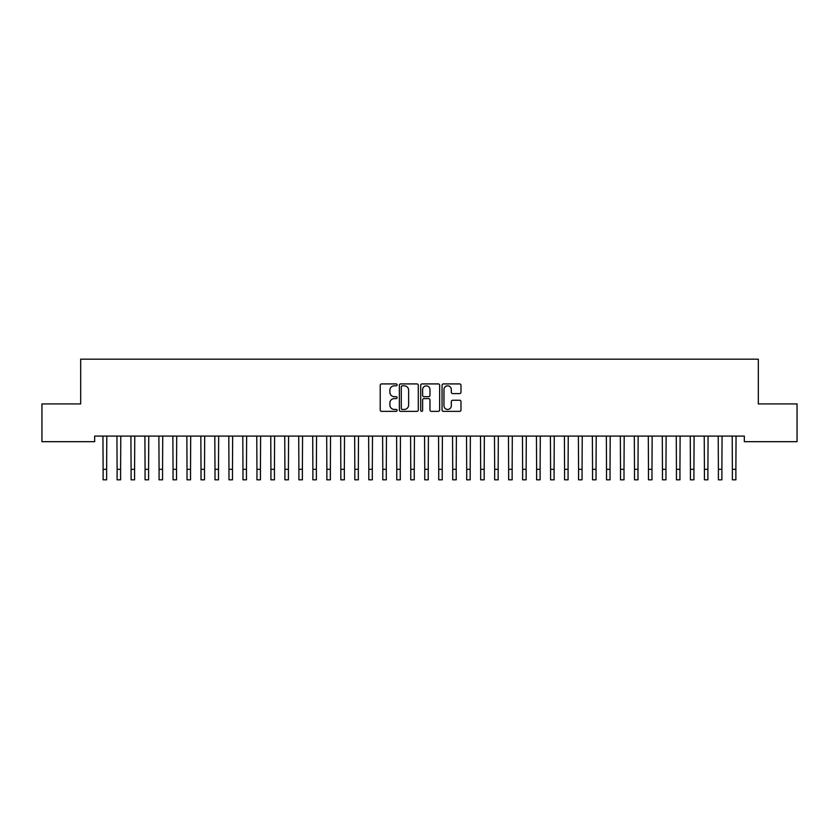 <?xml version="1.0" encoding="UTF-8"?>
<svg xmlns="http://www.w3.org/2000/svg" width="839" height="839" viewBox="0 0 839 839"><rect width="100%" height="100%" fill="white"/><g stroke="black" fill="none" stroke-linecap="round" stroke-linejoin="round"><path stroke-width="1.26" d="M397.13 384.87A0.965 0.965 0 0 0 396.165 383.916L381.588 383.916A1.374 1.374 0 0 0 380.214 385.279L380.214 409.988A1.374 1.374 0 0 0 381.588 411.362L396.165 411.362A0.965 0.965 0 0 0 397.13 410.397A0.965 0.965 0 0 0 396.165 409.442L394.278 409.442A4.394 4.394 0 0 1 389.883 405.048L389.883 402.993A4.394 4.394 0 0 1 394.278 398.598L396.165 398.598A0.965 0.965 0 0 0 397.13 397.634A0.965 0.965 0 0 0 396.165 396.679L394.278 396.679A4.394 4.394 0 0 1 389.883 392.285L389.883 390.229A4.394 4.394 0 0 1 394.278 385.835L396.165 385.835A0.965 0.965 0 0 0 397.13 384.87M459.615 393.585A1.374 1.374 0 0 0 460.989 392.212L460.989 385.279A1.374 1.374 0 0 0 459.615 383.916L443.422 383.916A1.374 1.374 0 0 0 442.048 385.279L442.048 409.988A1.374 1.374 0 0 0 443.422 411.362L459.615 411.362A1.374 1.374 0 0 0 460.989 409.988L460.989 401.619A1.374 1.374 0 0 0 459.615 400.245L452.682 400.245A1.374 1.374 0 0 0 451.309 401.619L451.309 405.772A3.671 3.671 0 0 1 447.638 409.442A3.671 3.671 0 0 1 443.967 405.772L443.967 389.506A3.671 3.671 0 0 1 447.638 385.835A3.671 3.671 0 0 1 451.309 389.506L451.309 392.212A1.374 1.374 0 0 0 452.682 393.585L459.615 393.585M744.329 436.091L94.671 436.091L94.671 441.681L41.95 441.681L41.95 403.926L80.68 403.926L80.68 359.186L758.32 359.186L758.32 403.926L797.05 403.926L797.05 441.681L744.329 441.681L744.329 436.091M418.294 385.279A1.374 1.374 0 0 0 416.931 383.916L400.727 383.916A1.374 1.374 0 0 0 399.354 385.279L399.354 409.988A1.374 1.374 0 0 0 400.727 411.362L416.931 411.362A1.374 1.374 0 0 0 418.294 409.988L418.294 385.279M422.069 383.916L438.273 383.916A1.374 1.374 0 0 1 439.646 385.279L439.646 409.988A1.374 1.374 0 0 1 438.273 411.362L431.34 411.362A1.374 1.374 0 0 1 429.967 409.988L429.967 399.972A1.374 1.374 0 0 0 428.593 398.598L423.999 398.598A1.374 1.374 0 0 0 422.625 399.972L422.625 410.397A0.965 0.965 0 0 1 421.66 411.362A0.965 0.965 0 0 1 420.706 410.397L420.706 385.279A1.374 1.374 0 0 1 422.069 383.916M402.238 385.835A0.965 0.965 0 0 0 401.283 386.789L401.283 408.478A0.965 0.965 0 0 0 402.238 409.442L404.23 409.442A4.394 4.394 0 0 0 408.624 405.048L408.624 390.229A4.394 4.394 0 0 0 404.23 385.835L402.238 385.835M429.967 389.569A3.671 3.671 0 0 0 426.296 385.898A3.671 3.671 0 0 0 422.625 389.569L422.625 395.305A1.374 1.374 0 0 0 423.999 396.679L428.593 396.679A1.374 1.374 0 0 0 429.967 395.305L429.967 389.569M102.945 436.091L103.124 469.326L106.626 469.326L106.805 436.091M103.124 469.326L103.124 479.814L106.626 479.814L106.626 469.326M116.936 436.091L117.114 469.326L120.606 469.326L120.785 436.091M117.114 469.326L117.114 479.814L120.606 479.814L120.606 469.326M130.915 436.091L131.094 469.326L134.586 469.326L134.764 436.091M131.094 469.326L131.094 479.814L134.586 479.814L134.586 469.326M144.895 436.091L145.074 469.326L148.576 469.326L148.755 436.091M145.074 469.326L145.074 479.814L148.576 479.814L148.576 469.326M158.886 436.091L159.064 469.326L162.556 469.326L162.735 436.091M159.064 469.326L159.064 479.814L162.556 479.814L162.556 469.326M172.865 436.091L173.044 469.326L176.536 469.326L176.714 436.091M173.044 469.326L173.044 479.814L176.536 479.814L176.536 469.326M186.845 436.091L187.024 469.326L190.526 469.326L190.705 436.091M187.024 469.326L187.024 479.814L190.526 479.814L190.526 469.326M200.836 436.091L201.014 469.326L204.506 469.326L204.685 436.091M201.014 469.326L201.014 479.814L204.506 479.814L204.506 469.326M214.815 436.091L214.994 469.326L218.486 469.326L218.664 436.091M214.994 469.326L214.994 479.814L218.486 479.814L218.486 469.326M228.795 436.091L228.974 469.326L232.476 469.326L232.655 436.091M228.974 469.326L228.974 479.814L232.476 479.814L232.476 469.326M242.786 436.091L242.964 469.326L246.456 469.326L246.635 436.091M242.964 469.326L242.964 479.814L246.456 479.814L246.456 469.326M256.765 436.091L256.944 469.326L260.436 469.326L260.614 436.091M256.944 469.326L256.944 479.814L260.436 479.814L260.436 469.326M270.745 436.091L270.924 469.326L274.426 469.326L274.605 436.091M270.924 469.326L270.924 479.814L274.426 479.814L274.426 469.326M284.736 436.091L284.914 469.326L288.406 469.326L288.585 436.091M284.914 469.326L284.914 479.814L288.406 479.814L288.406 469.326M298.715 436.091L298.894 469.326L302.386 469.326L302.564 436.091M298.894 469.326L298.894 479.814L302.386 479.814L302.386 469.326M312.695 436.091L312.874 469.326L316.376 469.326L316.555 436.091M312.874 469.326L312.874 479.814L316.376 479.814L316.376 469.326M326.686 436.091L326.864 469.326L330.356 469.326L330.535 436.091M326.864 469.326L326.864 479.814L330.356 479.814L330.356 469.326M340.665 436.091L340.844 469.326L344.336 469.326L344.514 436.091M340.844 469.326L340.844 479.814L344.336 479.814L344.336 469.326M354.645 436.091L354.824 469.326L358.326 469.326L358.505 436.091M354.824 469.326L354.824 479.814L358.326 479.814L358.326 469.326M368.636 436.091L368.814 469.326L372.306 469.326L372.485 436.091M368.814 469.326L368.814 479.814L372.306 479.814L372.306 469.326M382.615 436.091L382.794 469.326L386.286 469.326L386.464 436.091M382.794 469.326L382.794 479.814L386.286 479.814L386.286 469.326M396.595 436.091L396.774 469.326L400.276 469.326L400.455 436.091M396.774 469.326L396.774 479.814L400.276 479.814L400.276 469.326M410.586 436.091L410.764 469.326L414.256 469.326L414.435 436.091M410.764 469.326L410.764 479.814L414.256 479.814L414.256 469.326M424.565 436.091L424.744 469.326L428.236 469.326L428.414 436.091M424.744 469.326L424.744 479.814L428.236 479.814L428.236 469.326M438.545 436.091L438.724 469.326L442.226 469.326L442.405 436.091M438.724 469.326L438.724 479.814L442.226 479.814L442.226 469.326M452.536 436.091L452.714 469.326L456.206 469.326L456.385 436.091M452.714 469.326L452.714 479.814L456.206 479.814L456.206 469.326M466.515 436.091L466.694 469.326L470.186 469.326L470.364 436.091M466.694 469.326L466.694 479.814L470.186 479.814L470.186 469.326M480.495 436.091L480.674 469.326L484.176 469.326L484.355 436.091M480.674 469.326L480.674 479.814L484.176 479.814L484.176 469.326M494.486 436.091L494.664 469.326L498.156 469.326L498.335 436.091M494.664 469.326L494.664 479.814L498.156 479.814L498.156 469.326M508.465 436.091L508.644 469.326L512.136 469.326L512.314 436.091M508.644 469.326L508.644 479.814L512.136 479.814L512.136 469.326M522.445 436.091L522.624 469.326L526.126 469.326L526.305 436.091M522.624 469.326L522.624 479.814L526.126 479.814L526.126 469.326M536.436 436.091L536.614 469.326L540.106 469.326L540.285 436.091M536.614 469.326L536.614 479.814L540.106 479.814L540.106 469.326M550.415 436.091L550.594 469.326L554.086 469.326L554.264 436.091M550.594 469.326L550.594 479.814L554.086 479.814L554.086 469.326M564.395 436.091L564.574 469.326L568.076 469.326L568.255 436.091M564.574 469.326L564.574 479.814L568.076 479.814L568.076 469.326M578.386 436.091L578.564 469.326L582.056 469.326L582.235 436.091M578.564 469.326L578.564 479.814L582.056 479.814L582.056 469.326M592.365 436.091L592.544 469.326L596.036 469.326L596.214 436.091M592.544 469.326L592.544 479.814L596.036 479.814L596.036 469.326M606.345 436.091L606.524 469.326L610.026 469.326L610.205 436.091M606.524 469.326L606.524 479.814L610.026 479.814L610.026 469.326M620.336 436.091L620.514 469.326L624.006 469.326L624.185 436.091M620.514 469.326L620.514 479.814L624.006 479.814L624.006 469.326M634.315 436.091L634.494 469.326L637.986 469.326L638.164 436.091M634.494 469.326L634.494 479.814L637.986 479.814L637.986 469.326M648.295 436.091L648.474 469.326L651.976 469.326L652.155 436.091M648.474 469.326L648.474 479.814L651.976 479.814L651.976 469.326M662.286 436.091L662.464 469.326L665.956 469.326L666.135 436.091M662.464 469.326L662.464 479.814L665.956 479.814L665.956 469.326M676.265 436.091L676.444 469.326L679.936 469.326L680.114 436.091M676.444 469.326L676.444 479.814L679.936 479.814L679.936 469.326M690.245 436.091L690.424 469.326L693.926 469.326L694.105 436.091M690.424 469.326L690.424 479.814L693.926 479.814L693.926 469.326M704.236 436.091L704.414 469.326L707.906 469.326L708.085 436.091M704.414 469.326L704.414 479.814L707.906 479.814L707.906 469.326M718.215 436.091L718.394 469.326L721.886 469.326L722.064 436.091M718.394 469.326L718.394 479.814L721.886 479.814L721.886 469.326M732.195 436.091L732.374 469.326L735.876 469.326L736.055 436.091M732.374 469.326L732.374 479.814L735.876 479.814L735.876 469.326"/></g></svg>
